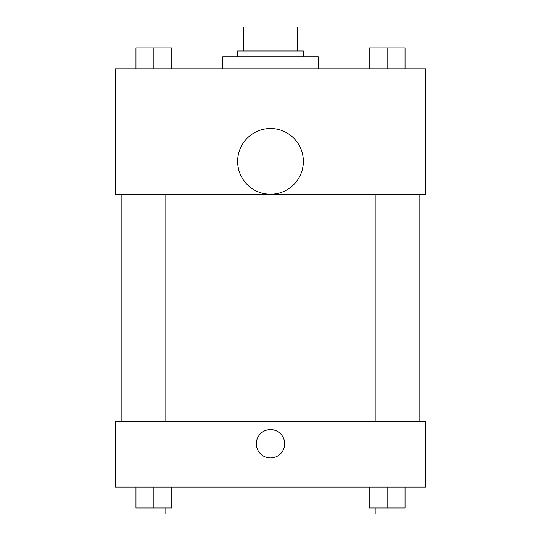 <?xml version="1.0" encoding="UTF-8"?>
<svg xmlns="http://www.w3.org/2000/svg" width="541" height="541" viewBox="0 0 541 541"><rect width="100%" height="100%" fill="white"/><g stroke="black" fill="none" stroke-linecap="round" stroke-linejoin="round"><path stroke-width="0.81" d="M252.972 50.949L252.972 27.05L243.619 27.05L243.619 50.949L243.619 27.05M252.972 27.05L297.381 27.05L297.381 50.949M288.028 50.949L288.028 27.05M237.641 56.92L237.641 50.949L303.359 50.949L303.359 56.92M318.291 68.869L318.291 56.92L222.709 56.92L222.709 68.869M115.172 68.869L425.828 68.869L425.828 194.327L115.172 194.327L115.172 68.869M270.5 194.233A32.859 32.859 0 0 1 242.043 144.947A32.859 32.859 0 0 1 298.957 144.947A32.859 32.859 0 0 1 270.5 194.233M115.172 421.351L425.828 421.351L425.828 487.069L115.172 487.069L115.172 421.351M270.5 457.936A14.188 14.188 0 0 1 258.213 436.655A14.188 14.188 0 0 1 282.787 436.655A14.188 14.188 0 0 1 270.5 457.936M369.192 487.069L369.192 507.979L405.04 507.979L405.04 487.069L405.04 507.979M387.119 507.979L387.119 487.069M399.069 507.979L399.069 513.95L375.17 513.95L375.17 507.979M135.96 487.069L135.96 507.979L171.808 507.979L171.808 487.069L171.808 507.979M153.881 507.979L153.881 487.069M165.83 507.979L165.83 513.95L141.931 513.95L141.931 507.979M369.192 68.869L369.192 47.96L405.04 47.96L405.04 68.869L405.04 47.96M387.119 68.869L387.119 47.96M399.069 47.96L375.17 47.96M135.96 68.869L135.96 47.96L171.808 47.96L171.808 68.869L171.808 47.96M153.881 68.869L153.881 47.96M165.83 47.96L141.931 47.96M419.857 421.351L419.857 194.327M121.143 421.351L121.143 194.327M375.17 194.327L375.17 421.351M399.069 194.327L399.069 421.351M165.83 421.351L165.83 194.327M141.931 421.351L141.931 194.327"/></g></svg>
